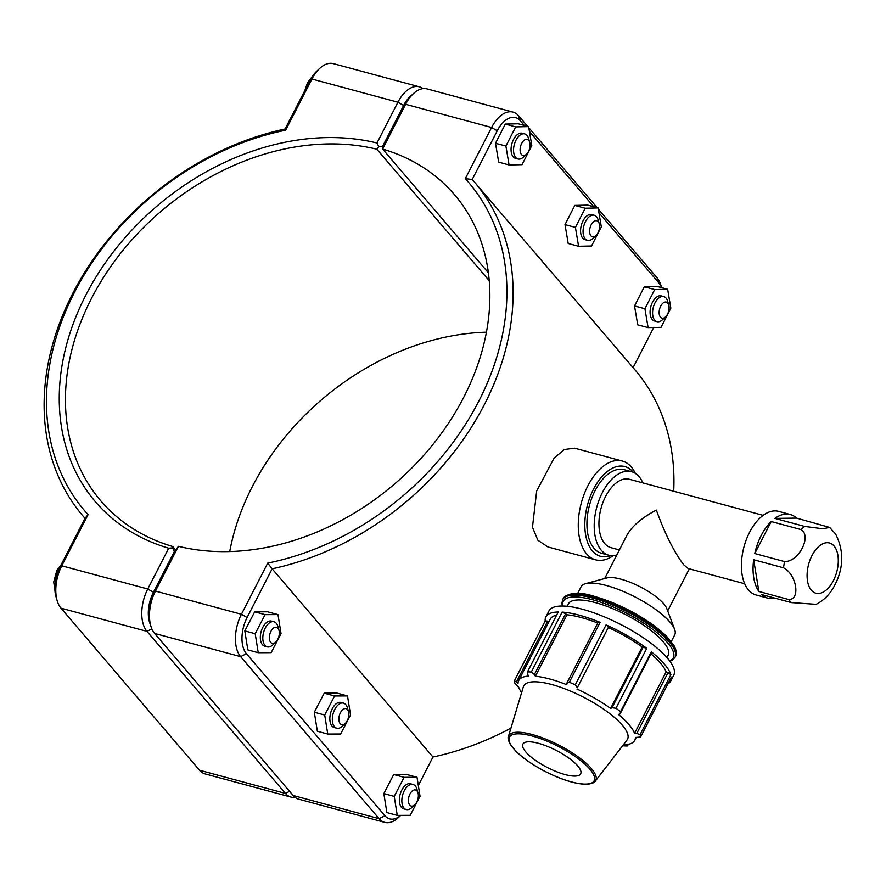 <?xml version="1.0" encoding="UTF-8"?>
<svg xmlns="http://www.w3.org/2000/svg" width="886" height="886" viewBox="0 0 886 886"><rect width="100%" height="100%" fill="white"/><g stroke="black" fill="none" stroke-linecap="round" stroke-linejoin="round"><path stroke-width="1.33" d="M774.918 518.41A43.292 24.232 -74.9 0 1 790.312 514.522A43.292 24.232 -74.9 0 1 796.569 518.111L774.918 518.41L804.754 526.45A43.292 24.232 105.1 0 0 801.044 529.595C812.041 536.041 798.729 561.945 784.597 561.602L754.761 553.551A43.292 24.232 -74.9 0 1 771.208 521.544L754.761 553.551M758.87 591.471A43.292 24.232 -74.9 0 1 753.665 559.753L758.87 591.471L788.706 599.523A43.292 24.232 105.1 0 0 791.32 602.58L816.095 604.341C824.179 600.232 830.47 593.72 834.944 584.793C843.771 567.549 843.981 550.605 835.576 533.981L829.639 527.425L822.795 528.765L804.754 526.45M774.973 598.172A43.292 24.232 -74.9 0 1 767.752 598.128A43.292 24.232 -74.9 0 1 761.484 594.528L791.32 602.58M796.569 518.111L829.639 527.425M771.208 521.544L801.044 529.595M753.665 559.753L783.501 567.804C796.558 574.217 800.767 599.888 788.706 599.523M790.312 514.522L778.661 511.377A43.292 24.232 105.1 0 0 743.985 546.861A43.292 24.232 105.1 0 0 756.112 594.982L767.752 598.128M763.156 515.353L629.403 479.26A35.429 19.824 105.1 0 0 601.04 508.298A35.429 19.824 105.1 0 0 610.952 547.659L619.369 549.929M744.705 583.752L688.145 568.491L683.793 564.891C674.168 552.266 665.021 534.003 656.338 510.092C641.741 517.789 631.928 526.206 626.878 535.343L604.684 578.525M642.859 482.892A43.292 24.232 105.1 0 0 639.083 476.679A43.292 24.232 105.1 0 0 631.463 471.662L624.187 469.691A43.292 24.232 105.1 0 0 589.5 505.186A43.292 24.232 105.1 0 0 601.627 553.296L608.903 555.267A43.292 24.232 105.1 0 0 616.689 555.168M631.463 471.662A43.292 24.232 105.1 0 0 596.776 507.146A43.292 24.232 105.1 0 0 608.903 555.267M608.582 626.956L606.068 624.896L575.269 684.812L577.34 687.746L608.582 626.956L577.34 687.746M670.879 674.7L668.022 672.629L636.779 733.42L640.091 734.627L670.879 674.7A70.171 20.799 -152.8 0 0 651.332 651.819L620.532 711.746A70.171 20.799 -152.8 0 0 615.98 708.246L646.78 648.319L642.195 646.99A65.254 19.337 -152.8 0 0 608.571 627.642M646.78 648.319A70.171 20.799 -152.8 0 0 606.068 624.896M668.022 672.629L666.15 671.887L634.575 733.331A65.254 19.337 -152.8 0 0 628.916 724.538A65.254 19.337 -152.8 0 0 618.428 714.437L620.1 713.917L651.343 653.126L651.332 651.819M666.15 671.887A65.254 19.337 -152.8 0 0 650.988 653.824M565.645 613.699L562.112 612.093L531.312 672.02L534.402 674.501L565.645 613.699L566.974 614.806L535.399 676.251L534.402 674.501M597.751 623.035A65.254 19.337 -152.8 0 0 566.974 614.806M575.269 684.812A70.171 20.799 -152.8 0 0 569.333 682.275L600.121 622.349L598.05 622.448L566.807 683.239L566.796 684.723A65.254 19.337 -152.8 0 0 535.399 676.251M600.121 622.349A70.171 20.799 -152.8 0 0 562.112 612.093M667.856 683.948A70.171 20.799 -152.8 0 0 670.691 681.079A70.171 20.799 -152.8 0 0 671.378 677.103L640.578 737.03L635.417 737.451A65.254 19.337 -152.8 0 1 634.753 740.275A65.254 19.337 -152.8 0 1 624.63 744.827L627.521 745.946L628.351 744.34M547.681 621.13L545.2 620.909L514.401 680.836L516.438 681.921L547.681 621.13L548.943 621.717M556.641 615.128A65.254 19.337 -152.8 0 0 550.25 619.181L518.664 680.625A65.254 19.337 -152.8 0 0 518 683.449L516.438 681.921M518.664 680.625A65.254 19.337 -152.8 0 1 528.776 676.073L527.569 674.312L527.458 671.909L558.246 611.993A70.171 20.799 -152.8 0 0 545.876 616.933A70.171 20.799 -152.8 0 0 545.2 620.909M521.61 692.63A65.254 19.337 -152.8 0 1 518.842 687.569L514.888 683.239A70.171 20.799 -152.8 0 1 514.401 680.836M627.521 745.946A70.171 20.799 -152.8 0 1 623.666 745.846L622.67 745.669M626.867 744.605L626.513 745.281M636.779 733.42L634.575 733.331M670.691 681.079L673.759 675.121A70.171 20.799 -152.8 0 0 654.389 645.861A70.171 20.799 -152.8 0 0 582.479 609.258A70.171 20.799 -152.8 0 0 548.943 610.975L545.876 616.933M620.532 711.746L620.1 713.917M595.337 781.064L627 740.065A58.354 17.299 -152.8 0 0 622.293 725.18A58.354 17.299 -152.8 0 0 565.733 689.175A58.354 17.299 -152.8 0 0 523.36 686.794L508.453 736.41C507.578 737.529 508.21 740.209 510.347 744.462L515.929 751.284C523.072 758.283 532.719 764.972 544.879 771.341C562.455 780.201 576.708 784.498 587.651 784.221C592.391 783.468 594.949 782.416 595.337 781.064A48.918 14.497 -152.8 0 0 591.394 768.594A48.918 14.497 -152.8 0 0 532.121 734.483A48.918 14.497 -152.8 0 0 508.453 736.41M643.291 646.924L612.049 707.726L615.98 708.246M612.049 707.726L610.62 708.435A65.254 19.337 -152.8 0 0 576.996 689.087M566.807 683.239L569.333 682.275M531.312 672.02A70.171 20.799 -152.8 0 0 527.458 671.909M640.578 737.03A70.171 20.799 -152.8 0 0 640.091 734.627M642.195 646.99L610.62 708.435M666.981 657.611L668.199 655.241A56.139 16.635 -152.8 0 0 663.182 641.697A56.139 16.635 -152.8 0 0 610.122 607.597A56.139 16.635 -152.8 0 0 568.347 603.92L567.129 606.29M577.772 765.958A32.483 9.624 -152.8 0 0 546.285 745.912A32.483 9.624 -152.8 0 0 522.696 744.583A32.483 9.624 -152.8 0 0 525.797 751.937A32.483 9.624 -152.8 0 0 555.71 771.352A32.483 9.624 -152.8 0 0 580.396 774.242A32.483 9.624 -152.8 0 0 577.772 765.958M671.267 641.586L674.722 634.874A52.628 15.594 -152.8 0 0 674.623 629.381L666.859 608.704A35.429 10.499 -152.8 0 0 663.769 603.853A35.429 10.499 -152.8 0 0 635.284 584.472A35.429 10.499 -152.8 0 0 606.965 577.916L585.635 583.641A52.628 15.594 -152.8 0 0 581.105 586.765L577.661 593.476M674.623 629.381A52.628 15.594 -152.8 0 0 670.015 622.171A52.628 15.594 -152.8 0 0 627.72 593.387A52.628 15.594 -152.8 0 0 585.635 583.641M527.602 126.321L518.587 115.789A31.841 17.82 105.1 0 0 512.983 112.09A31.841 17.82 105.1 0 0 491.597 127.495L465.294 178.662A252.61 195.474 139.5 0 1 478.783 401.181A252.61 195.474 139.5 0 1 267.727 563.108L272.135 568.812A257.283 199.095 -40.5 0 0 483.601 406.087A257.283 199.095 -40.5 0 0 474.198 181.741L635.04 369.938A257.283 199.095 139.5 0 1 673.703 491.209M510.945 728.093A257.283 199.095 139.5 0 1 432.977 757.009L418.336 785.505M474.198 181.741A257.283 199.095 -40.5 0 0 472.227 179.481L497.256 130.763A27.156 15.206 -74.9 0 1 520.292 120.773L524.279 125.424M267.727 563.108L241.424 614.275A31.841 17.82 105.1 0 0 240.627 656.648L379.119 818.686A31.841 17.82 105.1 0 0 384.723 822.374A31.841 17.82 105.1 0 0 398.523 817.446L400.716 815.364A27.156 15.206 -74.9 0 1 384.912 815.718L246.408 653.68A27.156 15.206 -74.9 0 1 247.094 617.531L272.135 568.812L432.977 757.009M635.351 473.39A51.166 28.64 105.1 0 0 631.286 466.966A51.166 28.64 105.1 0 0 622.282 461.03L574.626 448.172L564.426 449.479L554.093 458.117L536.694 490.933L532.464 527.236L537.891 540.238L547.969 546.972L595.625 559.83A51.166 28.64 105.1 0 0 613.134 555.721M275.79 642.073L272.855 644.853A12.991 7.276 -74.9 0 1 267.229 646.869A12.991 7.276 -74.9 0 1 263.585 632.427A12.991 7.276 -74.9 0 1 273.995 621.784A12.991 7.276 -74.9 0 1 276.277 623.29A12.991 7.276 -74.9 0 1 277.85 626.358L278.979 630.234A8.317 4.651 105.1 0 0 277.982 628.274A8.317 4.651 105.1 0 0 271.526 630.289A8.317 4.651 105.1 0 0 269.853 640.844A8.317 4.651 105.1 0 0 275.79 642.073A8.317 4.651 105.1 0 0 278.979 630.234M273.995 621.784L271.504 621.108A12.991 7.276 105.1 0 0 261.093 631.762A12.991 7.276 105.1 0 0 264.726 646.204L267.229 646.869M258.236 652.716L247.847 649.903L244.802 630.91L254.681 611.849L267.594 611.794L277.994 614.596L281.028 633.601L271.149 652.661L258.236 652.716L255.201 633.712L265.08 614.651L277.994 614.596M254.681 611.849L265.08 614.651M244.802 630.91L255.201 633.712M345.307 723.408L342.373 726.188A12.991 7.276 -74.9 0 1 336.735 728.203A12.991 7.276 -74.9 0 1 333.103 713.762A12.991 7.276 -74.9 0 1 343.513 703.119A12.991 7.276 -74.9 0 1 345.795 704.625A12.991 7.276 -74.9 0 1 347.367 707.692L348.497 711.569A8.317 4.651 105.1 0 0 347.5 709.608A8.317 4.651 105.1 0 0 341.044 711.624A8.317 4.651 105.1 0 0 339.371 722.179A8.317 4.651 105.1 0 0 345.307 723.408A8.317 4.651 105.1 0 0 348.497 711.569M343.513 703.119L341.01 702.443A12.991 7.276 105.1 0 0 330.611 713.097A12.991 7.276 105.1 0 0 334.243 727.528L336.735 728.203M327.754 734.051L317.354 731.238L314.32 712.244L324.198 693.184L337.112 693.118L347.5 695.931L350.546 714.936L340.667 733.996L327.754 734.051L324.719 715.046L334.587 695.986L347.5 695.931M324.198 693.184L334.587 695.986M314.32 712.244L324.719 715.046M529.717 142.358L528.588 138.482A12.991 7.276 105.1 0 0 524.722 133.908A12.991 7.276 105.1 0 0 515.054 142.303A12.991 7.276 105.1 0 0 515.674 157.486A12.991 7.276 105.1 0 0 517.956 158.993A12.991 7.276 105.1 0 0 523.593 156.977L526.528 154.197A8.317 4.651 -74.9 0 1 521.455 154.529A8.317 4.651 -74.9 0 1 522.397 142.203A8.317 4.651 -74.9 0 1 529.717 142.358A8.317 4.651 -74.9 0 1 526.528 154.197M517.956 158.993L515.464 158.328A12.991 7.276 -74.9 0 1 513.171 156.811A12.991 7.276 -74.9 0 1 512.562 141.638A12.991 7.276 -74.9 0 1 522.231 133.232L524.722 133.908M509.073 164.951L498.674 162.149L495.495 143.266L505.895 146.068L509.073 164.951L522.031 164.663L531.799 145.481L528.621 126.598L515.674 126.897L505.895 146.068M495.495 143.266L505.275 124.084L515.674 126.897M505.275 124.084L518.232 123.796L528.621 126.598M599.235 223.693L598.094 219.817A12.991 7.276 105.1 0 0 594.24 215.243A12.991 7.276 105.1 0 0 584.572 223.637A12.991 7.276 105.1 0 0 585.181 238.821A12.991 7.276 105.1 0 0 587.473 240.327A12.991 7.276 105.1 0 0 593.099 238.312L596.034 235.532A8.317 4.651 -74.9 0 1 590.973 235.864A8.317 4.651 -74.9 0 1 591.914 223.538A8.317 4.651 -74.9 0 1 599.235 223.693A8.317 4.651 -74.9 0 1 596.034 235.532M587.473 240.327L584.981 239.652A12.991 7.276 -74.9 0 1 582.689 238.146A12.991 7.276 -74.9 0 1 582.069 222.962A12.991 7.276 -74.9 0 1 591.748 214.567L594.24 215.243M578.591 246.286L568.192 243.484L565.013 224.601L575.413 227.403L578.591 246.286L591.538 245.998L601.317 226.816L598.139 207.933L585.181 208.232L575.413 227.403M565.013 224.601L574.793 205.419L585.181 208.232M574.793 205.419L587.739 205.131L598.139 207.933M414.814 804.743L411.89 807.523A12.991 7.276 -74.9 0 1 406.253 809.538A12.991 7.276 -74.9 0 1 402.609 795.096A12.991 7.276 -74.9 0 1 413.02 784.453A12.991 7.276 -74.9 0 1 415.312 785.96A12.991 7.276 -74.9 0 1 416.874 789.027L418.015 792.904A8.317 4.651 105.1 0 0 417.007 790.943A8.317 4.651 105.1 0 0 410.561 792.959A8.317 4.651 105.1 0 0 408.878 803.513A8.317 4.651 105.1 0 0 414.814 804.743A8.317 4.651 105.1 0 0 418.015 792.904M413.02 784.453L410.528 783.778A12.991 7.276 105.1 0 0 400.118 794.432A12.991 7.276 105.1 0 0 403.761 808.863L406.253 809.538M397.271 815.386L386.872 812.573L383.837 793.568L393.705 774.508L406.619 774.453L417.018 777.266L420.053 796.27L410.185 815.319L397.271 815.386L394.226 796.381L404.105 777.321L417.018 777.266M393.705 774.508L404.105 777.321M383.837 793.568L394.226 796.381M668.742 305.028L667.612 301.151A12.991 7.276 105.1 0 0 663.758 296.577A12.991 7.276 105.1 0 0 654.078 304.972A12.991 7.276 105.1 0 0 654.699 320.156A12.991 7.276 105.1 0 0 656.991 321.662A12.991 7.276 105.1 0 0 662.617 319.647L665.552 316.867A8.317 4.651 -74.9 0 1 660.48 317.188A8.317 4.651 -74.9 0 1 661.432 304.873A8.317 4.651 -74.9 0 1 668.742 305.028A8.317 4.651 -74.9 0 1 665.552 316.867M656.991 321.662L654.488 320.987A12.991 7.276 -74.9 0 1 652.207 319.481A12.991 7.276 -74.9 0 1 651.587 304.297A12.991 7.276 -74.9 0 1 661.266 295.902L663.758 296.577M648.098 327.621L637.71 324.819L634.531 305.936L644.919 308.738L648.098 327.621L661.056 327.333L670.835 308.151L667.656 289.268L654.699 289.567L644.919 308.738M634.531 305.936L644.299 286.754L654.699 289.567M644.299 286.754L657.257 286.466L667.656 289.268M150.454 624.685A27.156 15.206 -74.9 0 1 153.422 592.258L174.354 551.535L172.56 547.902L168.717 548.224L147.763 589.002A31.841 17.82 105.1 0 0 146.965 631.375L285.458 793.413A31.841 17.82 105.1 0 0 291.062 797.101A31.841 17.82 105.1 0 0 295.116 797.367M486.414 332.184A233.893 180.999 -40.5 0 0 229.729 551.568M291.062 797.101L205.087 773.91A31.841 17.82 -74.9 0 1 199.483 770.211L60.99 608.173A31.841 17.82 -74.9 0 1 57.147 600.653A31.841 17.82 -74.9 0 1 61.787 565.8L88.079 514.633A252.61 195.474 139.5 0 1 74.59 292.125A252.61 195.474 139.5 0 1 285.657 130.198L311.95 79.031A31.841 17.82 -74.9 0 1 319.547 68.554A31.841 17.82 -74.9 0 1 333.346 63.626L419.322 86.817A31.841 17.82 105.1 0 0 397.925 102.222L376.971 143A238.567 184.62 -40.5 0 0 85.82 295.149A238.567 184.62 -40.5 0 0 168.717 548.224M172.56 547.902L172.681 546.507A233.893 180.999 139.5 0 1 100.816 500.867A233.893 180.999 139.5 0 1 120.153 253.872A233.893 180.999 139.5 0 1 376.86 149.225L378.809 146.6L382.663 146.223L403.595 105.489A27.156 15.206 -74.9 0 1 412.267 94.724M376.971 143L378.809 146.6M422.954 88.633A31.841 17.82 105.1 0 0 419.322 86.817M376.86 149.225L489.227 280.707M175.705 550.04L172.681 546.507M88.079 514.633L85.001 518.321L59.971 567.04A27.156 15.206 105.1 0 0 56.017 596.776L57.147 600.653M285.657 130.198L285.093 128.991A257.283 199.095 -40.5 0 0 73.627 291.715A257.283 199.095 -40.5 0 0 83.029 516.062A257.283 199.095 -40.5 0 0 85.001 518.321M319.547 68.554L316.612 71.345A27.156 15.206 105.1 0 0 310.133 80.272L285.093 128.991M178.451 546.33L174.564 551.59L153.632 592.313A27.156 15.206 105.1 0 0 149.679 622.05L150.819 625.926A31.841 17.82 -74.9 0 1 155.449 591.073L178.451 546.33A233.893 180.999 139.5 0 0 435.148 441.682A233.893 180.999 139.5 0 0 454.496 194.687A233.893 180.999 139.5 0 0 382.619 149.047L405.622 104.304A31.841 17.82 -74.9 0 1 413.208 93.827A31.841 17.82 -74.9 0 1 427.008 88.899L512.983 112.09M384.723 822.374L298.748 799.183A31.841 17.82 -74.9 0 1 293.144 795.484L154.651 633.446A31.841 17.82 -74.9 0 1 150.819 625.926M488.374 272.788L382.619 149.047L382.874 146.279L403.806 105.545L405.622 104.304L491.597 127.495L497.256 130.763M413.208 93.827L410.284 96.607A27.156 15.206 105.1 0 0 403.806 105.545M661.598 287.64L660.923 285.347A31.841 17.82 105.1 0 0 657.08 277.827L598.327 209.085M597.12 207.656L528.82 127.75M465.294 178.662L472.227 179.481M529.44 131.482L593.786 206.759M598.958 212.806L658.785 282.811A27.156 15.206 -74.9 0 1 661.521 287.618M653.713 327.499L633.08 367.646M622.282 461.03A51.166 28.64 105.1 0 0 581.305 502.971A51.166 28.64 105.1 0 0 595.625 559.83M610.786 555.633A46.493 26.026 -74.9 0 1 587.484 504.998A46.493 26.026 -74.9 0 1 632.992 471.95A46.493 26.026 -74.9 0 1 633.28 472.293M834.047 546.009A26.015 14.564 105.1 0 0 811.986 555.577A26.015 14.564 105.1 0 0 811.332 590.198A26.015 14.564 105.1 0 0 833.394 580.629A26.015 14.564 105.1 0 0 834.047 546.009M784.597 561.602A43.292 24.232 105.1 0 0 783.501 567.804M669.927 641.01A63.15 18.717 27.2 0 1 675.575 656.238C677.103 654.344 676.572 650.789 673.991 645.551L666.903 636.646C657.556 627.332 644.742 618.428 628.451 609.956L594.284 596.333C579.234 591.571 568.878 592.302 563.241 598.504A63.15 18.717 27.2 0 1 593.421 596.965A63.15 18.717 27.2 0 1 669.927 641.01M669.451 639.626A61.854 18.329 -152.8 0 0 594.517 596.488M675.575 656.238L674.999 657.346A63.15 18.717 -152.8 0 0 669.362 642.106A63.15 18.717 -152.8 0 0 592.845 598.072A63.15 18.717 -152.8 0 0 562.665 599.612L561.901 603.466L562.355 606.024M562.854 606.035A61.854 18.329 27.2 0 1 592.812 599.8A61.854 18.329 27.2 0 1 667.756 642.937A61.854 18.329 27.2 0 1 669.683 660.934M589.899 769.225A47.634 14.121 27.2 0 1 571.392 781.884A47.634 14.121 27.2 0 1 513.67 748.659A47.634 14.121 27.2 0 1 532.187 736.011A47.634 14.121 27.2 0 1 589.899 769.225M289.567 791.298L285.458 793.413L199.483 770.211M151.86 628.861L146.965 631.375L60.99 608.173M153.422 592.258L147.763 589.002L61.787 565.8L59.971 567.04M310.133 80.272L311.95 79.031L397.925 102.222L403.595 105.489M153.632 592.313L155.449 591.073L241.424 614.275L247.094 617.531M154.651 633.446L240.627 656.648L246.408 653.68M384.912 815.718L379.119 818.686L293.144 795.484M520.292 120.773L518.587 115.789M658.785 282.811L657.08 277.827M636.159 737.529L634.753 740.275M563.241 598.504L562.665 599.612M669.971 661.333L672.297 660.225L674.999 657.346M689.33 568.812L667.69 610.908M54.932 590.408L53.725 582.024L56.77 570.606L61.256 564.548M304.873 90.505L307.497 82.73L312.581 76.141M84.99 518.354L83.029 516.062"/></g></svg>
